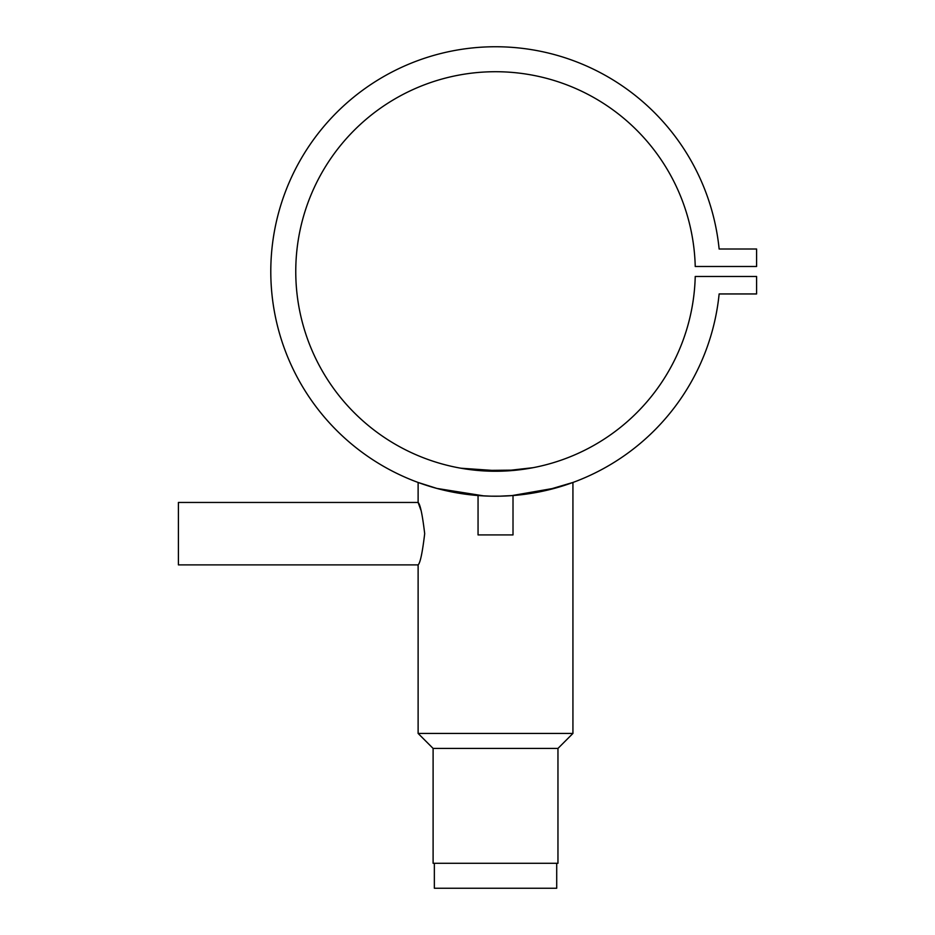 <?xml version="1.0" encoding="UTF-8"?>
<svg xmlns="http://www.w3.org/2000/svg" width="935" height="935" viewBox="0 0 935 935"><rect width="100%" height="100%" fill="white"/><g stroke="black" fill="none" stroke-linecap="round" stroke-linejoin="round"><path stroke-width="1.4" d="M434.354 863.285L434.354 888.25L556.711 888.25L556.711 863.285M490.606 496.158L492.616 496.193M486.749 496.041L489.005 496.123M490.945 496.169L493.364 496.204M495.445 496.216L496.076 496.216M498.075 496.204L499.851 496.169M502.037 496.123L504.304 496.041M499.582 496.181L513.011 495.538L513.011 534.925L478.054 534.925L478.054 495.538L479.281 495.632M479.445 495.643L480.298 495.702M480.882 495.737L490.548 496.158M491.635 496.181L499.407 496.181M420.832 509.949L418.12 502.457C420.236 504.304 422.433 514.706 424.689 533.663C422.421 552.643 420.236 563.045 418.12 564.88L178.41 564.88L178.41 502.457L418.12 502.457L418.12 482.46L435.839 488.14M557.961 748.421L557.961 863.285L433.104 863.285L433.104 748.421L557.961 748.421L572.933 733.437L572.933 482.46L556.056 487.918L511.725 495.632M433.104 748.421L418.12 733.437L572.933 733.437M510.919 495.69L508.488 495.842M484.05 495.924L436.902 488.432L418.12 482.46M418.12 733.437L418.12 564.88M460.826 468.213L502.714 471.111L532.985 467.699L518.902 469.873M516.973 470.095L478.217 470.492L459.915 468.049M532.985 493.072L543.387 491.062M487.661 496.076L486.106 496.017M719.132 249.014A224.727 224.727 0 0 0 376.735 80.714A224.727 224.727 0 0 0 376.735 462.252A224.727 224.727 0 0 0 719.132 293.952L756.59 293.952L756.59 276.479L695.231 276.479A199.763 199.763 0 0 1 394.208 443.646A199.763 199.763 0 0 1 394.208 99.32A199.763 199.763 0 0 1 695.231 266.487L756.59 266.487L756.59 249.014L719.132 249.014M544.825 490.746L572.933 482.46M505.017 496.017L503.147 496.088M501.335 496.146L498.168 496.204M495.527 496.216L492.722 496.193M491.027 496.169L489.519 496.134M488.175 496.099L486.925 496.053"/></g></svg>
